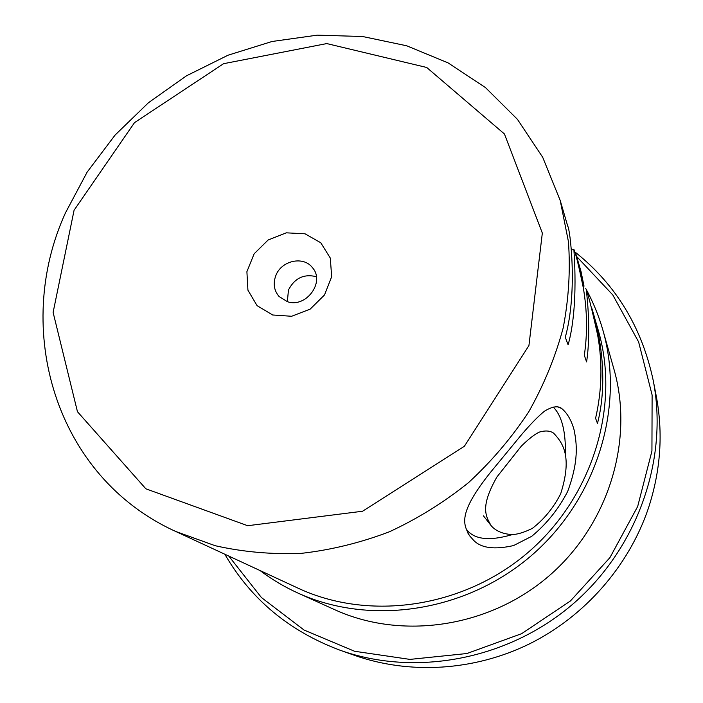 <?xml version="1.0" encoding="UTF-8"?>
<svg xmlns="http://www.w3.org/2000/svg" width="703" height="703" viewBox="0 0 703 703"><rect width="100%" height="100%" fill="white"/><g stroke="black" fill="none" stroke-linecap="round" stroke-linejoin="round"><path stroke-width="1.05" d="M492.17 526.819L491.089 525.58C485.922 516.327 479.745 507.223 496.933 476.95L521.336 446.115C529.113 438.523 535.255 433.804 539.763 431.95C545.73 430.341 550.379 430.781 553.709 433.25C563.156 443.277 572.383 456.818 560.686 493.778C553.498 507.777 544.078 519.306 532.417 528.34C523.568 532.716 516.415 534.763 510.967 534.491C502.979 533.841 496.713 531.283 492.17 526.819M553.147 406.958C561.908 415.64 565.977 431.827 565.37 455.5M512.575 534.526C489.78 541.222 474.534 539.649 466.845 529.807M260.092 570.572C271.789 579.421 284.443 586.935 298.046 593.112C370.402 626.118 465.667 612.216 531.319 555.642C597.005 499.121 624.897 406.975 602.998 330.515C598.789 315.735 593.033 301.745 585.74 288.538M175.785 531.494L298.019 588.147C369.163 621.434 463.497 608.095 528.348 552.198C593.253 496.362 620.45 405.06 598.095 329.76L591.715 307.984C602.462 341.315 607.207 386.07 597.48 423.426L595.582 418.303C601.953 390.49 602.638 362.722 597.638 335.006C591.698 308.195 588.033 293.687 586.645 291.49C585.432 285.761 591.926 326.473 586.592 361.913L584.325 355.296C587.567 333.196 587.216 310.664 583.288 287.703C578.622 265.189 575.502 252.447 573.92 249.477C573.534 248.282 579.167 305.647 568.112 344.839L565.3 337.255C578.235 290.295 569.667 227.377 567.813 226.428L560.212 200.469L542.707 157.305L517.408 119.308L485.439 87.567L448.075 62.883L406.686 45.783L362.643 36.521L317.317 35.15L272.026 41.495L228.027 55.212L186.488 75.81L148.518 102.673L115.099 135.064L87.146 172.112L65.467 212.868C12.478 328.705 54.834 476.757 175.785 531.494L215.188 545.713C243.053 551.996 271.815 554.544 301.473 553.34C331.271 549.939 360.595 542.742 389.453 531.758C417.644 518.691 443.988 502.329 468.479 482.671C491.555 461.37 511.652 437.749 528.753 411.809C543.902 384.901 555.37 356.966 563.165 328.002C568.753 298.854 570.502 270.04 568.419 241.542L560.212 200.469M298.046 593.112L334.856 609.756C401.729 640.231 488.972 627.665 548.876 576.038C608.824 524.456 634.203 440.043 613.991 369.391L602.998 330.515M228.756 556.047L261.419 597.532L304.083 630.055L354.549 651.259L409.963 659.396L466.88 653.526L521.591 633.693L570.379 601.012L609.94 557.611L637.683 506.459L651.936 451.036L652.112 395.033L638.632 341.974L612.805 294.952L576.627 256.49M224.819 554.219C250.786 599.149 289.161 631.136 339.944 650.178C415.245 677.059 507.97 659.897 572.954 604C637.876 548.032 668.615 458.883 653.21 380.428C641.918 327.396 615.995 284.697 575.432 252.351M653.21 380.428L656.154 395.543C663.351 433.118 660.715 470.843 648.245 508.691C628.64 566.275 584.791 616.399 529.464 643.886C473.98 671.084 409.41 674.713 354.453 655.328L339.944 650.178M583.051 286.332L584.017 286.139C581.267 273.467 578.499 262.544 575.722 253.352M576.583 256.331L580.968 271.288L584.017 286.139M473.444 540.115L469.437 535.572C463.813 524.71 456.634 514.534 491.063 471.651L521.714 434.454C530.985 423.654 538.612 415.868 544.597 411.106C552.163 406.536 557.813 405.622 561.539 408.364C567.154 412.986 571.311 420.078 574.017 429.63C576.812 443.277 579.061 460.667 567.673 491.441C558.542 509.069 546.539 524.043 531.661 536.354L513.559 545.572C494.235 549.904 480.861 548.085 473.444 540.115M74.079 210.241L53.112 312.413L77.462 411.721L145.864 488.805L247.676 525.712L362.563 511.239L464.358 446.3L528.928 345.568L542.329 233.071L504.446 133.983L426.712 67.479L326.763 43.577L223.572 63.701L134.51 122.63L74.079 210.241M272.667 314.988L257.07 305.638L247.922 290.163L246.902 271.683L254.135 253.809L268.159 239.978L286.279 232.834L305.032 233.8L320.753 242.755L330.296 258.045L331.667 276.692L324.496 294.961L310.181 309.118L291.64 316.271L272.667 314.988M287.334 301.649C305.972 308.397 325.427 282.052 312.484 267.711C303.538 255.593 281.191 260.549 275.769 275.725C272.931 283.608 274.021 290.524 279.056 296.49L287.334 301.649M316.359 276.674C303.951 273.66 294.654 278.098 288.467 289.996L287.342 301.657M491.089 525.58L483.462 515.861M571.381 249.987L573.762 249.433M469.455 535.563L467.97 533.252M561.53 408.381L557.514 406.817"/></g></svg>
